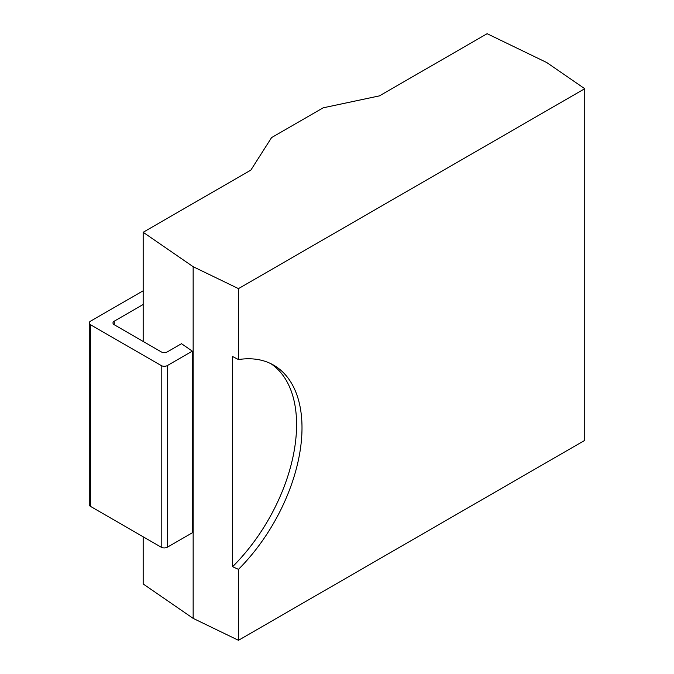 <?xml version="1.0" encoding="UTF-8"?>
<svg xmlns="http://www.w3.org/2000/svg" width="674" height="674" viewBox="0 0 674 674"><rect width="100%" height="100%" fill="white"/><g stroke="black" fill="none" stroke-linecap="round" stroke-linejoin="round"><path stroke-width="1.01" d="M143.166 536.782L143.166 583.954L193.152 618.378L238.47 640.3L584.746 440.383L584.746 88.707L546.757 62.547L487.125 33.7L379.428 95.877L323.149 107.823L271.571 137.597L250.863 170.101L143.166 232.277L193.152 266.702L238.47 288.624L584.746 88.707M238.47 640.3L238.47 569.353A136.763 78.959 120 0 0 273.678 365.173A136.763 78.959 120 0 0 238.47 359.571L238.47 288.624M238.47 569.353L232.581 566.699A136.763 78.959 120 0 0 270.914 363.707M238.47 359.571L232.581 356.521L232.581 566.699M193.152 618.378L193.152 266.702M143.166 341.44L143.166 232.277M143.166 290.789L90.535 321.178A4.373 2.527 0 0 0 89.254 322.964A4.373 2.527 0 0 0 90.535 324.75L161.196 365.544A4.373 2.527 0 0 0 167.388 365.544L167.388 547.195L192.326 532.797L192.326 351.146L181.508 343.698L167.388 351.853A4.373 2.527 180 0 1 161.196 351.853L114.26 324.75A4.373 2.527 180 0 1 112.979 322.964A4.373 2.527 180 0 1 114.26 321.178L143.166 304.488M167.388 547.195A4.373 2.527 180 0 1 161.196 547.195L90.535 506.401A4.373 2.527 180 0 1 89.254 504.607L89.254 322.964M167.388 365.544L192.326 351.146M161.196 365.544L161.196 547.195M90.535 324.75L90.535 506.401M114.26 324.75L114.26 321.178"/></g></svg>
